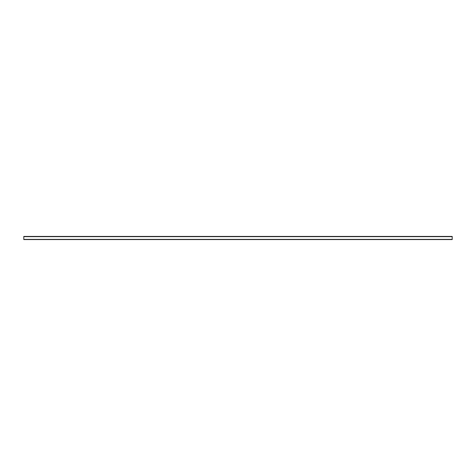 <?xml version="1.0" encoding="UTF-8"?>
<svg xmlns="http://www.w3.org/2000/svg" width="476" height="476" viewBox="0 0 476 476"><rect width="100%" height="100%" fill="white"/><g stroke="black" fill="none" stroke-linecap="round" stroke-linejoin="round"><path stroke-width="0.71" d="M23.8 239.577L452.2 239.577L452.2 236.423L23.8 236.423L23.8 239.577M23.8 239.386L452.2 239.386M23.8 236.649L452.2 236.649"/></g></svg>
